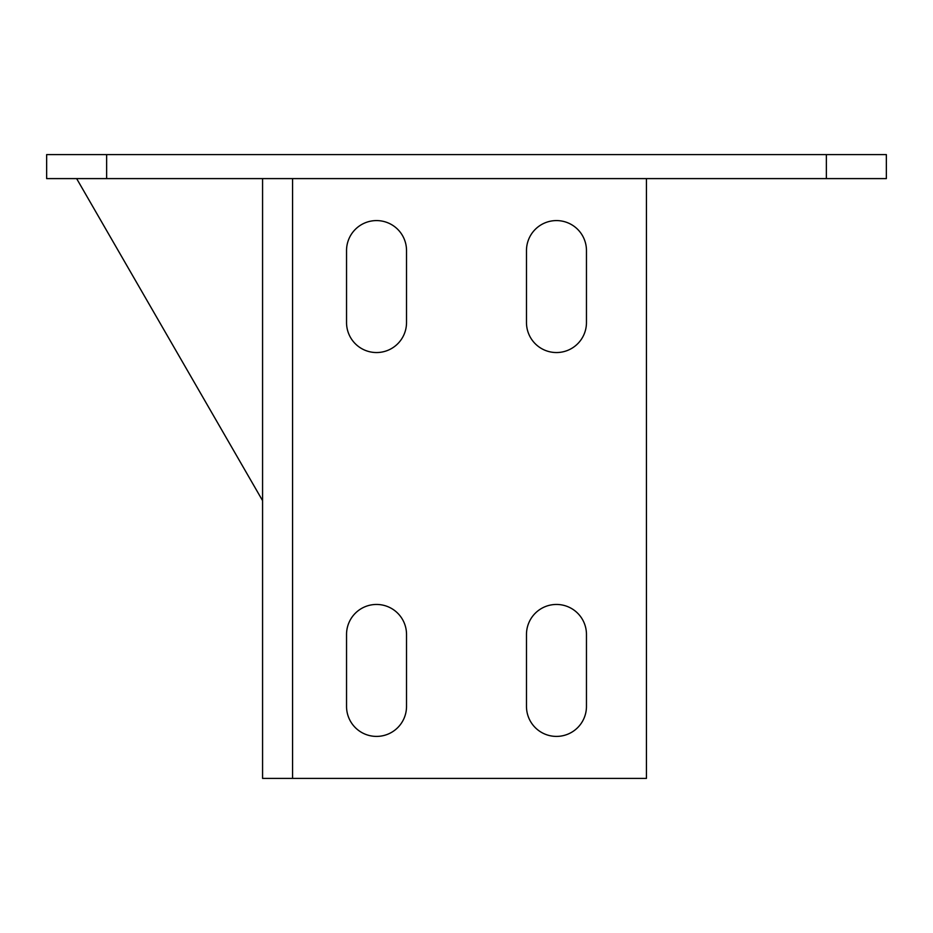<?xml version="1.0" encoding="UTF-8"?>
<svg xmlns="http://www.w3.org/2000/svg" width="933" height="933" viewBox="0 0 933 933"><rect width="100%" height="100%" fill="white"/><g stroke="black" fill="none" stroke-linecap="round" stroke-linejoin="round"><path stroke-width="1.4" d="M826.37 178.6L826.37 154.61L886.35 154.61L886.35 178.6L46.65 178.6L46.65 154.61L106.63 154.61L106.63 178.6M826.37 154.61L106.63 154.61M586.46 322.55A29.984 29.984 0 0 1 556.465 352.546A29.984 29.984 0 0 1 526.48 322.55A29.984 29.984 0 0 0 556.465 352.546A29.984 29.984 0 0 0 586.46 322.55L586.46 250.58A29.984 29.984 0 0 0 556.465 220.585A29.984 29.984 0 0 0 526.48 250.58A29.984 29.984 0 0 1 556.465 220.585A29.984 29.984 0 0 1 586.46 250.58M406.52 706.409A29.984 29.984 0 0 1 376.535 736.405A29.984 29.984 0 0 1 346.54 706.409A29.984 29.984 0 0 0 376.535 736.405A29.984 29.984 0 0 0 406.52 706.409L406.52 634.44A29.984 29.984 0 0 0 376.535 604.456A29.984 29.984 0 0 0 346.54 634.44A29.984 29.984 0 0 1 376.535 604.456A29.984 29.984 0 0 1 406.52 634.44M406.52 322.55A29.984 29.984 0 0 1 376.535 352.546A29.984 29.984 0 0 1 346.54 322.55A29.984 29.984 0 0 0 376.535 352.546A29.984 29.984 0 0 0 406.52 322.55L406.52 250.58A29.984 29.984 0 0 0 376.535 220.585A29.984 29.984 0 0 0 346.54 250.58A29.984 29.984 0 0 1 376.535 220.585A29.984 29.984 0 0 1 406.52 250.58M586.46 706.409A29.984 29.984 0 0 1 556.465 736.405A29.984 29.984 0 0 1 526.48 706.409A29.984 29.984 0 0 0 556.465 736.405A29.984 29.984 0 0 0 586.46 706.409L586.46 634.44A29.984 29.984 0 0 0 556.465 604.456A29.984 29.984 0 0 0 526.48 634.44L526.48 706.409M646.441 178.6L646.441 778.39L262.57 778.39L262.57 178.6M526.48 250.58L526.48 322.55M346.54 634.44L346.54 706.409M346.54 250.58L346.54 322.55M76.634 178.6L262.57 500.648M292.565 778.39L292.565 178.6"/></g></svg>
